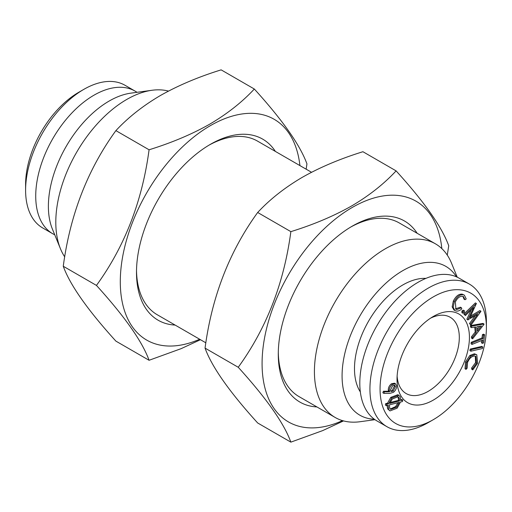 <?xml version="1.0" encoding="UTF-8"?>
<svg xmlns="http://www.w3.org/2000/svg" width="512" height="512" viewBox="0 0 512 512"><rect width="100%" height="100%" fill="white"/><g stroke="black" fill="none" stroke-linecap="round" stroke-linejoin="round"><path stroke-width="0.77" d="M238.24 367.27C266.47 328.378 284.013 283.168 290.861 231.642L257.677 212.486C229.44 251.379 211.904 296.589 205.05 348.115C211.808 366.803 229.35 391.763 257.677 422.982L290.861 442.138C284.102 423.45 266.56 398.496 238.24 367.27L205.05 348.115M343.52 420.909L322.701 430.598L290.861 442.138M342.509 420.621A127.469 73.594 -60 0 1 262.138 359.814A127.469 73.594 -60 0 1 348.973 209.408A127.469 73.594 -60 0 1 441.824 248.608M290.861 231.642C313.517 224.634 333.766 216.07 351.629 205.958C368.96 195.789 383.789 184.096 396.109 170.88C424.339 201.965 441.882 226.925 448.736 245.747L447.277 255.117M396.109 170.88L362.925 151.718C340.032 158.829 319.776 167.392 302.157 177.402C284.653 187.706 269.824 199.405 257.677 212.486M472.614 338.803L472.48 337.402L476.224 332.589L475.68 326.938L471.546 327.642L471.405 326.182L483.974 324.006L484.006 324.326L472.614 338.803L471.603 338.221L471.469 336.813L475.213 332L474.739 327.098M470.995 325.107L470.464 324.192L477.613 314.368L467.872 319.77L473.67 307.469L465.402 315.552L464.883 314.656L476.39 303.501L469.875 317.658L480.96 311.309L470.995 325.107L469.453 323.603L475.104 315.84M396.64 407.149L399.296 402.355L389.389 404.883L389.773 408.314L390.758 409.382L396.64 407.149L395.629 406.56L397.984 402.688M393.229 391.104L395.437 386.566L394.726 385.28L392.608 385.651L390.4 390.195L391.104 391.488L393.229 391.104L392.218 390.522L394.426 385.984L394.144 385.107M64.723 256.883A100.256 57.882 -60 0 1 60.467 248.787A100.256 57.882 -60 0 1 76.563 152.403A100.256 57.882 -60 0 1 151.987 90.272A100.256 57.882 -60 0 1 168.48 91.091M60.467 248.787L52.384 229.03A85.933 49.613 -60 0 1 66.182 146.413A85.933 49.613 -60 0 1 130.835 93.152L151.987 90.272M391.443 383.795L394.483 383.2L395.501 383.782L396.608 385.786C396.672 388.352 395.603 390.541 393.389 392.358L389.728 393.395L383.866 393.357L382.848 392.774L383.373 391.245L388.666 391.219L388.294 390.061C388.269 387.59 389.318 385.504 391.443 383.795L392.454 384.384L395.501 383.782M482.445 343.373L482.848 340.058L472.038 344.41L472.224 342.893L483.034 338.541L483.437 335.213L482.426 334.63L483.59 334.157L484.602 334.746L483.61 342.906L482.445 343.373L481.434 342.79L481.709 340.518M483.437 335.213L484.602 334.746M136.512 270.592A100.256 57.882 120 0 0 157.261 314.758L205.85 342.816M311.533 172.294L257.517 141.107A100.256 57.882 120 0 0 208.89 145.222M254.323 89.018L221.139 69.862C198.483 76.87 178.234 85.434 160.371 95.539C143.04 105.715 128.211 117.408 115.891 130.624C87.661 169.517 70.118 214.726 63.264 266.253L96.454 285.414C124.685 246.522 142.227 201.312 149.075 149.786C171.968 142.675 192.224 134.112 209.843 124.102C227.347 113.792 242.176 102.099 254.323 89.018C282.56 120.109 300.096 145.062 306.95 163.885L306.15 169.184M115.891 130.624L149.075 149.786M63.264 266.253C70.022 284.947 87.565 309.901 115.891 341.12L149.075 360.282C142.317 341.587 124.774 316.634 96.454 285.414M200.467 339.706L181.146 348.646L149.075 360.282M299.917 165.587A127.469 73.594 120 0 0 206.829 127.77A127.469 73.594 120 0 0 120.365 277.536A127.469 73.594 120 0 0 199.661 339.238M390.675 391.072L392.218 390.522M465.011 299.731L463.456 296.582L462.637 296.275C459.834 296.026 457.402 297.926 455.341 301.971L455.923 309.216L456.806 309.549L461.44 307.77L461.811 308.87C459.757 310.694 457.85 311.405 456.096 310.995L454.925 310.554L453.171 307.392L452.16 306.803L453.344 301.018C455.891 296.07 458.874 293.786 462.285 294.163L464.371 295.155L466.214 298.963L465.011 299.731L464 299.142L462.931 296.352M468.013 320.006L466.861 319.187L471.283 309.798M471.546 327.642L470.534 327.059L470.394 325.6L482.963 323.424L483.974 324.006M471.405 326.182L470.394 325.6M471.226 349.664L482.758 347.002L482.413 348.531L470.88 351.194L471.226 349.664L470.214 349.075L481.741 346.419L482.758 347.002M462.97 311.501L464.41 310.758L464.32 312.467L462.88 313.216L462.97 311.501L461.952 310.918L463.36 310.157L464.41 310.758M461.933 312.666L462.918 313.235L461.869 312.627L461.952 310.918M477.325 331.2L481.446 325.946L476.896 326.72L477.325 331.2M399.149 397.894L398.086 396.742L392.301 398.976L389.728 403.456L399.571 400.928L399.149 397.894L397.555 396.518M476.39 303.501L475.379 302.918L463.866 314.067L465.402 315.552M402.758 400.115L402.483 401.542L400.467 402.054L397.165 408.166L390.003 410.918L388.685 409.485L388.186 405.171L386.387 405.658L385.376 405.069L385.664 403.654L387.514 403.181L390.765 397.382L397.914 394.682L400.198 396.678L400.749 400.634L402.758 400.115L401.747 399.526L400.819 399.77M386.387 405.658L386.682 404.243L385.664 403.654M386.682 404.243L388.525 403.763L387.514 403.181M316.915 406.938A104.55 60.365 -60 0 1 278.278 354.227A104.55 60.365 -60 0 1 352.211 226.182A104.55 60.365 -60 0 1 417.171 233.286M472.774 369.901L472.614 368.614L476.576 363.181L475.859 356.365L474.669 356.006C471.706 356.166 469.325 358.342 467.526 362.541L467.149 368.166L466.042 369.35L466.566 362.368L470.886 356.051L475.398 354.374L476.8 354.778L477.626 363.238L472.774 369.901L471.763 369.312L471.603 368.032L475.565 362.592L475.302 356.122M472.614 368.614L471.603 368.032M453.171 307.392L454.355 301.606L453.344 301.018M466.042 369.35L465.03 368.768L465.549 361.779L469.875 355.469L474.387 353.786L476.8 354.778M454.355 301.606C456.902 296.653 459.885 294.368 463.296 294.746L464.371 295.155M467.872 319.77L466.861 319.187M390.298 409.03L395.629 406.56M480.87 311.155L479.859 310.573L470.65 316.013M388.525 403.763L391.776 397.965L390.765 397.382M374.31 419.206A85.933 49.613 -60 0 1 359.878 315.974A85.933 49.613 -60 0 1 456.493 276.858M360.339 391.949A68.39 39.488 -60 0 1 368.653 321.037A68.39 39.488 -60 0 1 425.907 278.387M428.166 422.643L433.229 419.718L428.166 422.643A82.355 47.546 -60 0 1 386.989 426.72L376.864 420.87A82.355 47.546 -60 0 1 376.864 325.779A82.355 47.546 -60 0 1 459.219 278.234L469.344 284.077A82.355 47.546 -60 0 1 486.4 321.779L486.4 327.629A75.194 43.411 -60 0 1 433.229 419.718A75.194 43.411 -60 0 1 380.064 389.018A75.194 43.411 -60 0 1 433.229 296.928A75.194 43.411 -60 0 1 486.4 327.629M391.776 397.965L398.925 395.264M477.165 329.53L479.75 326.234M390.061 402.522L398.56 400.346L398.138 397.312M399.571 400.928L398.56 400.346M388.685 409.485L387.674 408.902L387.078 405.472M275.386 151.424A104.55 60.365 120 0 0 210.426 144.32A104.55 60.365 120 0 0 136.493 272.371A104.55 60.365 120 0 0 175.13 325.075M390.003 410.918L387.674 408.902M470.886 356.051L469.875 355.469M475.398 354.374L474.387 353.786M137.011 92.314A82.355 47.546 120 0 0 135.136 91.13A82.355 47.546 120 0 0 52.781 138.675A82.355 47.546 120 0 0 52.781 233.766A82.355 47.546 120 0 0 54.746 234.797M472.48 337.402L471.469 336.813M476.224 332.589L475.213 332M383.866 393.357L384.384 391.827L383.373 391.245M384.384 391.827L389.683 391.808L388.666 391.219M455.45 308.864L460.422 307.187L461.44 307.77M456.806 309.549L455.795 308.96M454.925 310.554L453.914 309.971L452.16 306.803M433.229 400.128A51.2 29.562 -60 0 1 397.024 379.226A51.2 29.562 -60 0 1 433.229 316.518A51.2 29.562 -60 0 1 469.434 337.421A51.2 29.562 -60 0 1 433.229 400.128M470.88 351.194L469.869 350.605L470.214 349.075M472.038 344.41L471.021 343.827L471.206 342.31L482.022 337.952L482.426 334.63M464.339 310.72L463.392 310.176M389.683 391.808L389.306 390.643L388.294 390.061M466.566 362.368L465.549 361.779M395.437 386.566L394.426 385.984M389.306 390.643C389.28 388.179 390.33 386.093 392.454 384.384M476.576 363.181L475.565 362.592M135.136 91.13L125.011 85.28A82.355 47.546 120 0 0 83.834 89.357L78.771 92.282A75.194 43.411 120 0 0 25.6 184.371L25.6 190.221A82.355 47.546 120 0 0 42.656 227.923L52.781 233.766M470.464 324.192L469.453 323.603M464.883 314.656L463.866 314.067M463.296 294.746L462.285 294.163M483.034 338.541L482.022 337.952M472.224 342.893L471.206 342.31M278.298 352.448A100.256 57.882 120 0 0 299.046 396.621L335.181 417.478A100.256 57.882 -60 0 1 335.181 301.715A100.256 57.882 -60 0 1 435.437 243.827A100.256 57.882 -60 0 1 451.533 263.213L457.254 277.203M374.989 419.686L360.013 421.728A100.256 57.882 -60 0 1 335.181 417.478M435.437 243.827L399.302 222.97A100.256 57.882 120 0 0 350.675 227.085M83.834 89.357A82.355 47.546 120 0 0 25.6 190.221M430.605 318.144A44.038 25.427 -60 0 1 450.189 317.261A44.038 25.427 -60 0 1 459.309 337.421A44.038 25.427 -60 0 1 428.166 391.36A44.038 25.427 -60 0 1 406.144 393.542A44.038 25.427 -60 0 1 397.12 376.134M386.989 426.72A82.355 47.546 -60 0 1 386.989 331.629A82.355 47.546 -60 0 1 469.344 284.077"/></g></svg>
